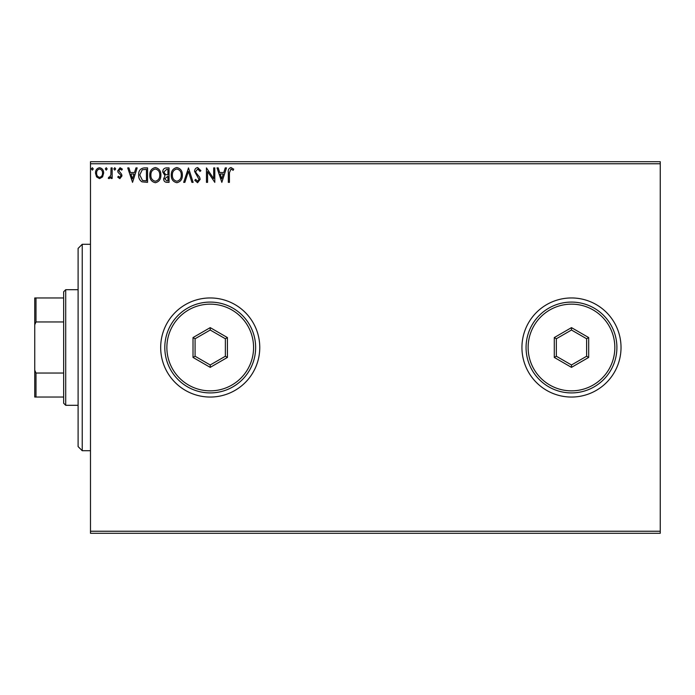 <?xml version="1.0" encoding="UTF-8"?>
<svg xmlns="http://www.w3.org/2000/svg" width="695" height="695" viewBox="0 0 695 695"><rect width="100%" height="100%" fill="white"/><g stroke="black" fill="none" stroke-linecap="round" stroke-linejoin="round"><path stroke-width="1.04" d="M521.936 347.5A49.545 49.545 0 0 0 571.481 397.045A49.545 49.545 0 0 0 621.026 347.5A49.545 49.545 0 0 0 571.481 297.955A49.545 49.545 0 0 0 521.936 347.5M160.675 347.5A49.545 49.545 0 0 0 210.22 397.045A49.545 49.545 0 0 0 259.765 347.5A49.545 49.545 0 0 0 210.22 297.955A49.545 49.545 0 0 0 160.675 347.5M660.25 533.291L90.489 533.291L90.489 531.232L660.25 531.232L660.25 533.291M660.25 163.768L90.489 163.768L90.489 161.709L660.25 161.709L660.25 531.232M102.565 176.895L99.559 178.65L96.57 176.904L95.493 173.151C95.458 170.153 96.822 168.346 99.559 167.712C102.313 168.338 103.668 170.153 103.642 173.151L102.565 176.895M112.164 167.903L112.164 178.459L111.052 178.459L111.052 176.904L109.115 178.65L108.272 178.285L108.802 177.164L109.297 177.347L110.879 175.071L111.052 167.903L112.164 167.903M119.87 178.65L117.724 177.147L118.376 176.235L119.801 177.347L120.869 175.931L120.609 174.966L118.089 172.403L117.724 170.77L120.07 167.712L122.355 169.146L121.712 170.127L120.192 169.015L118.836 170.709L121.625 174.245L121.981 175.878L119.87 178.65M144.186 167.903L147.549 167.903L147.549 182.351L141.919 181.829C139.573 180.205 138.487 177.911 138.653 174.94C138.487 170.77 140.338 168.425 144.186 167.903M169.041 167.903L169.041 182.351L166.991 182.351C164.793 182.238 163.69 181.048 163.664 178.771L165.019 175.696L162.743 172.004C162.752 169.615 163.89 168.251 166.148 167.903L169.041 167.903M188.493 167.903L193.123 182.351L191.916 182.351L188.397 171.387L184.887 182.351L183.671 182.351L188.493 167.903M213.686 167.903L214.798 167.903L214.798 182.351L207.57 171.578L207.57 182.351L206.458 182.351L206.458 167.903L213.686 178.65L213.686 167.903M229.437 172.742L229.437 182.351L228.325 182.351L228.325 172.595C227.882 169.971 228.759 168.286 230.966 167.53L233.694 169.198L233.129 170.31L230.975 169.015L229.437 172.742M90.489 163.768L90.489 531.232M221.835 182.351L217.022 167.903L218.23 167.903L219.716 172.534L223.773 172.534L225.258 167.903L226.474 167.903L221.835 182.351M197.658 167.53L200.907 170.692L200.004 171.422L197.736 169.015L195.721 171.465L196.086 172.881L199.595 177.147L200.16 179.353L197.58 182.724L194.791 180.274L195.66 179.388L197.597 181.239L199.048 179.414L194.609 171.439C194.626 169.276 195.642 167.973 197.658 167.53M182.377 175.062C182.464 179.188 180.63 181.734 176.886 182.724C173.064 181.829 171.187 179.301 171.265 175.131C171.187 171.005 173.038 168.468 176.799 167.53C180.57 168.442 182.429 170.953 182.377 175.062M160.884 175.062C160.971 179.188 159.138 181.734 155.402 182.724C151.571 181.829 149.703 179.301 149.773 175.131C149.703 171.005 151.545 168.468 155.315 167.53C159.077 168.442 160.936 170.953 160.884 175.062M132.545 182.351L127.724 167.903L128.931 167.903L130.417 172.534L134.483 172.534L135.968 167.903L137.176 167.903L132.545 182.351M115.683 168.92L114.753 170.127L113.832 168.92L114.753 167.712L115.683 168.92M107.16 168.92L106.231 170.127L105.31 168.92L106.231 167.712L107.16 168.92M93.269 168.92L92.339 170.127L91.41 168.92L92.339 167.712L93.269 168.92M220.193 174.011L221.748 178.867L223.304 174.011L220.193 174.011M172.377 175.131C172.317 178.441 173.811 180.474 176.843 181.239C179.857 180.439 181.334 178.38 181.265 175.071C181.317 171.778 179.84 169.762 176.843 169.015C173.793 169.762 172.299 171.804 172.377 175.131M166.774 180.865L167.929 180.865L167.929 176.235L164.776 178.745L166.774 180.865M167.365 174.758L167.929 174.758L167.929 169.38L166.661 169.38L163.855 172.004L165.601 174.584L167.365 174.758M150.885 175.131C150.832 178.441 152.318 180.474 155.35 181.239C158.364 180.439 159.841 178.38 159.772 175.071C159.833 171.778 158.356 169.762 155.35 169.015C152.301 169.762 150.815 171.804 150.885 175.131M146.436 180.865L146.436 169.38L142.267 169.754L139.764 174.949L142.51 180.465L146.436 180.865M130.895 174.011L132.45 178.867L134.005 174.011L130.895 174.011M96.605 173.142C96.553 175.383 97.543 176.791 99.567 177.347C101.592 176.791 102.582 175.383 102.53 173.142C102.582 170.909 101.592 169.528 99.567 169.015C97.543 169.528 96.553 170.909 96.605 173.142M82.227 450.716L78.101 446.59L78.101 248.41L82.227 244.284L82.227 450.716L90.489 450.716M65.712 405.298L63.653 403.239L63.653 291.761L65.712 289.702L65.712 405.298L78.101 405.298M63.653 321.967L35.992 321.967L34.75 324.8L34.75 297.955L35.992 297.955L35.992 321.967M63.653 397.045L34.75 397.045L34.75 324.8M34.75 370.2L35.992 373.033L35.992 397.045M63.653 373.033L35.992 373.033M63.653 297.955L35.992 297.955M253.571 347.5A43.351 43.351 0 0 0 210.22 304.149A43.351 43.351 0 0 0 166.87 347.5A43.351 43.351 0 0 0 210.22 390.851A43.351 43.351 0 0 0 253.571 347.5M164.802 347.5A45.418 45.418 0 0 1 210.22 302.082A45.418 45.418 0 0 1 255.638 347.5A45.418 45.418 0 0 1 210.22 392.918A45.418 45.418 0 0 1 164.802 347.5M193.019 357.43L193.019 337.57L210.22 327.632L227.421 337.57L227.421 357.43L210.22 367.368L193.019 357.43L195.078 356.24L210.22 364.979L225.362 356.24L225.362 338.76L210.22 330.021L195.078 338.76L195.078 356.24M210.22 367.368L210.22 364.979M225.362 356.24L227.421 357.43M225.362 338.76L227.421 337.57M210.22 330.021L210.22 327.632M193.019 337.57L195.078 338.76M614.832 347.5A43.351 43.351 0 0 0 571.481 304.149A43.351 43.351 0 0 0 528.13 347.5A43.351 43.351 0 0 0 571.481 390.851A43.351 43.351 0 0 0 614.832 347.5M526.063 347.5A45.418 45.418 0 0 1 571.481 302.082A45.418 45.418 0 0 1 616.899 347.5A45.418 45.418 0 0 1 571.481 392.918A45.418 45.418 0 0 1 526.063 347.5M554.28 357.43L554.28 337.57L571.481 327.632L588.682 337.57L588.682 357.43L571.481 367.368L554.28 357.43L556.347 356.24L571.481 364.979L586.623 356.24L586.623 338.76L571.481 330.021L556.347 338.76L556.347 356.24M571.481 367.368L571.481 364.979M586.623 356.24L588.682 357.43M586.623 338.76L588.682 337.57M571.481 330.021L571.481 327.632M554.28 337.57L556.347 338.76M82.227 244.284L90.489 244.284M65.712 289.702L78.101 289.702"/></g></svg>
